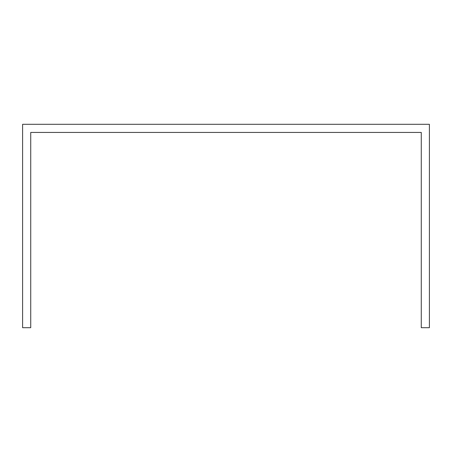 <?xml version="1.0" encoding="UTF-8"?>
<svg xmlns="http://www.w3.org/2000/svg" width="452" height="452" viewBox="0 0 452 452"><rect width="100%" height="100%" fill="white"/><g stroke="black" fill="none" stroke-linecap="round" stroke-linejoin="round"><path stroke-width="0.68" d="M429.4 140.572L429.4 124.3L22.6 124.3L22.6 327.7L30.736 327.7L30.736 132.436L421.264 132.436L421.264 327.7L429.4 327.7L429.4 140.572"/></g></svg>
